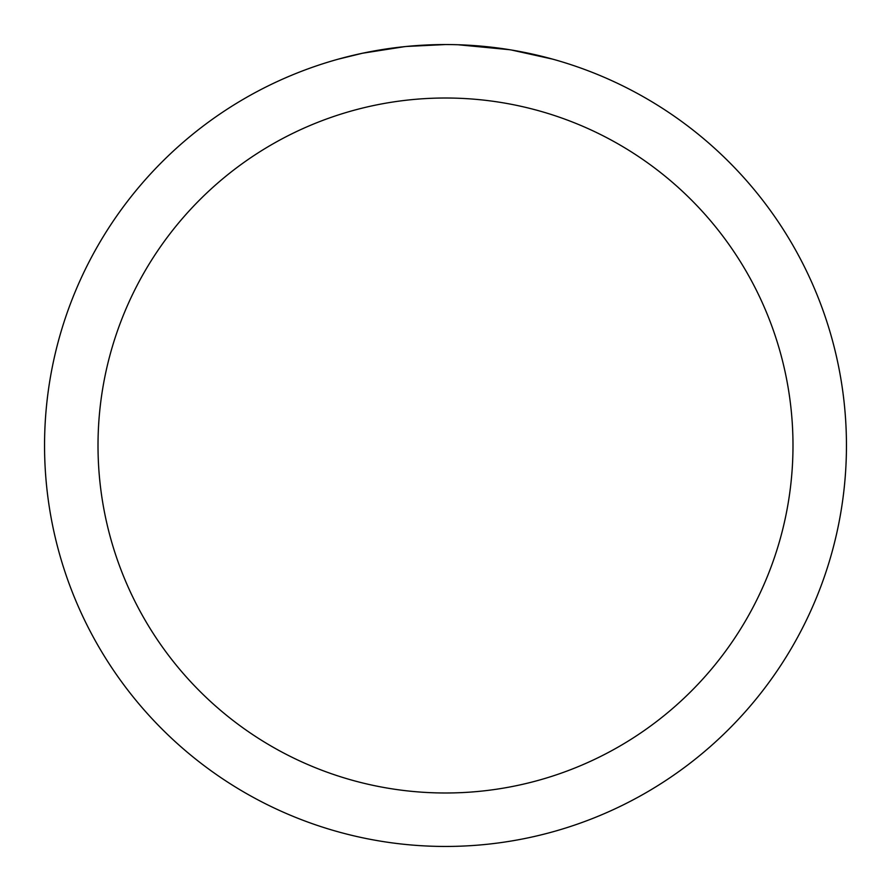 <?xml version="1.0" encoding="UTF-8"?>
<svg xmlns="http://www.w3.org/2000/svg" width="891" height="891" viewBox="0 0 891 891"><rect width="100%" height="100%" fill="white"/><g stroke="black" fill="none" stroke-linecap="round" stroke-linejoin="round"><path stroke-width="1.34" d="M452.728 44.617L457.707 44.739M489.927 47.023L491.453 47.19M445.5 44.55A400.95 400.95 0 0 1 846.45 445.5A400.95 400.95 0 0 1 445.5 846.45A400.95 400.95 0 0 1 44.55 445.5A400.95 400.95 0 0 1 445.5 44.55L406.496 46.455M511.311 49.985L552.698 59.151M509.607 49.707L458.052 44.75M445.5 98.01A347.49 347.49 0 0 1 792.99 445.5A347.49 347.49 0 0 1 445.5 792.99A347.49 347.49 0 0 1 98.01 445.5A347.49 347.49 0 0 1 445.5 98.01M404.804 46.622L362.492 53.237L338.302 59.151M391.572 48.192L398.199 47.357M419.048 45.419L424.773 45.085"/></g></svg>
